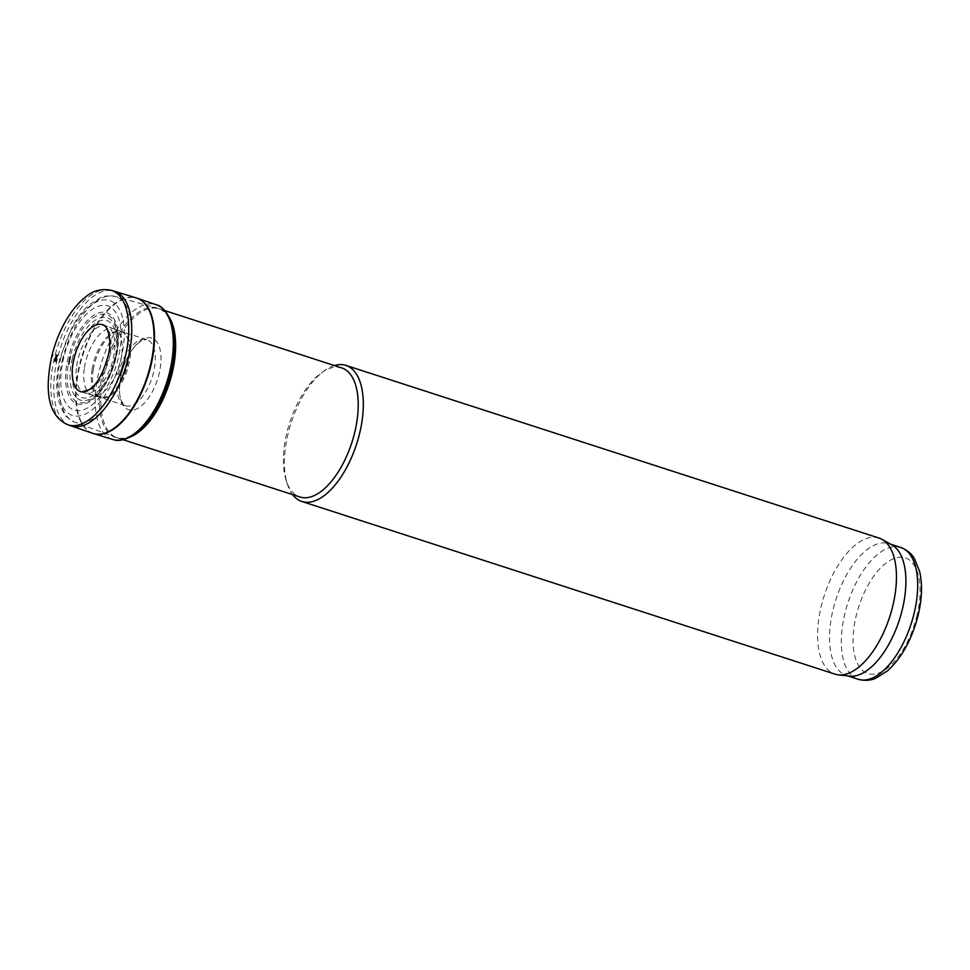 <?xml version="1.0" encoding="UTF-8"?>
<svg xmlns="http://www.w3.org/2000/svg" width="970" height="970" viewBox="0 0 970 970"><rect width="100%" height="100%" fill="white"/><g stroke="black" fill="none" stroke-linecap="round" stroke-linejoin="round"><path stroke-width="0.73" stroke-dasharray="4.85 3.64" d="M334.42 365.544A71.513 34.411 -72.1 0 0 324.332 370.746A71.513 34.411 -72.1 0 0 288.466 432.099A71.513 34.411 -72.1 0 0 287.496 484.491A71.513 34.411 -72.1 0 0 292.613 494.615M879.05 538.071A71.513 34.411 -72.1 0 0 824.282 595.507A71.513 34.411 -72.1 0 0 834.976 674.138M849.538 676.138A69.246 33.319 107.9 0 1 846.373 675.447A69.246 33.319 107.9 0 1 836.007 599.302A69.246 33.319 107.9 0 1 889.041 543.685A69.246 33.319 107.9 0 1 892.012 544.995M63.874 356.984A54.744 26.348 -72.1 0 0 92.975 404.163A54.744 26.348 -72.1 0 0 116.073 312.873A54.744 26.348 -72.1 0 0 63.874 356.984M169.75 318.087A67.839 32.641 -72.1 0 0 159.129 308.775A67.839 32.641 -72.1 0 0 158.534 308.593A67.839 32.641 -72.1 0 0 104.639 372.043A67.839 32.641 -72.1 0 0 116.739 437.64A67.839 32.641 -72.1 0 0 117.322 437.846A67.839 32.641 -72.1 0 0 131.399 436.524M341.719 367.909A67.839 32.641 -72.1 0 0 321.24 372.977A67.839 32.641 -72.1 0 0 287.229 431.177A67.839 32.641 -72.1 0 0 286.296 480.877A67.839 32.641 -72.1 0 0 299.912 496.979M92.562 433.275A71.125 34.217 107.9 0 1 79.576 364.441A71.125 34.217 107.9 0 1 136.394 297.96M112.556 439.41A70.786 34.059 107.9 0 1 99.195 370.722A70.786 34.059 107.9 0 1 156.182 304.725M103.147 371.595A68.045 32.737 107.9 0 1 168.04 316.766A68.045 32.737 107.9 0 1 139.328 430.231A68.045 32.737 107.9 0 1 103.147 371.595M116.691 374.626A47.869 23.037 107.9 0 1 117.03 373.232L116.691 374.626M116.921 374.675A47.506 22.856 107.9 0 1 117.273 373.256L116.921 374.675M125.045 405.581A34.774 16.732 107.9 0 1 118.207 375.014A34.774 16.732 107.9 0 1 118.91 371.983A34.774 16.732 107.9 0 1 146.47 339.439A34.774 16.732 107.9 0 1 146.615 339.476A34.774 16.732 107.9 0 1 152.035 377.791A34.774 16.732 107.9 0 1 125.191 405.642A34.774 16.732 107.9 0 1 125.045 405.581L121.614 401.495C120.341 399.203 117.94 391.116 121.044 375.608A37.66 18.127 107.9 0 1 121.602 373.268A37.66 18.127 107.9 0 1 122.184 371.098A37.66 18.127 107.9 0 1 123.93 365.702A37.66 18.127 107.9 0 1 158.765 345.356A37.66 18.127 107.9 0 1 141.062 406.175A37.66 18.127 107.9 0 1 121.044 375.608L122.184 371.098M93.29 369.606A34.52 16.611 107.9 0 1 94.454 364.029A34.52 16.611 107.9 0 1 122.111 331.813A34.52 16.611 107.9 0 1 122.45 331.922A34.52 16.611 107.9 0 1 127.349 369.788A34.52 16.611 107.9 0 1 101.183 397.591A34.52 16.611 107.9 0 1 100.844 397.482A34.52 16.611 107.9 0 1 93.29 369.606M103.159 324.938A35.247 16.963 107.9 0 1 107.791 363.459A35.247 16.963 107.9 0 1 81.468 391.941M858.159 679.267A69.246 33.319 107.9 0 1 847.792 603.122A69.246 33.319 107.9 0 1 900.839 547.504M916.662 616.811A60.77 29.245 -72.1 0 0 884.349 564.443A60.77 29.245 -72.1 0 0 858.705 665.772A60.77 29.245 -72.1 0 0 916.662 616.811M74.484 358.403A40.449 19.461 -72.1 0 0 95.994 393.25A40.449 19.461 -72.1 0 0 113.053 325.811A40.449 19.461 -72.1 0 0 74.484 358.403M72.447 358.136A43.274 20.819 -72.1 0 0 78.812 399.373A43.274 20.819 -72.1 0 0 108.579 377.815A43.274 20.819 -72.1 0 0 116.849 352.28A43.274 20.819 -72.1 0 0 102.456 317.384A43.274 20.819 -72.1 0 0 72.447 358.136M69.743 357.651A46.063 22.165 -72.1 0 0 76.509 401.544A46.063 22.165 -72.1 0 0 108.179 378.603A46.063 22.165 -72.1 0 0 116.982 351.419A46.063 22.165 -72.1 0 0 101.668 314.28A46.063 22.165 -72.1 0 0 69.743 357.651M68.264 357.445A47.906 23.05 -72.1 0 0 93.738 398.718A47.906 23.05 -72.1 0 0 113.951 318.839A47.906 23.05 -72.1 0 0 68.264 357.445M61.074 356.887A60.395 29.064 -72.1 0 0 93.181 408.928A60.395 29.064 -72.1 0 0 118.667 308.217A60.395 29.064 -72.1 0 0 61.074 356.887M62.82 358.245A66.045 31.78 -72.1 0 0 74.593 422.12A66.045 31.78 -72.1 0 0 125.76 369.279A66.045 31.78 -72.1 0 0 115.297 296.468A66.045 31.78 -72.1 0 0 62.82 358.245M67.585 424.69A70.652 33.998 107.9 0 1 54.732 356.62A70.652 33.998 107.9 0 1 54.817 356.305A70.652 33.998 107.9 0 1 111.113 290.272M70.555 425.745A70.737 34.035 107.9 0 1 57.169 359.555A70.737 34.035 107.9 0 1 57.727 357.263A70.737 34.035 107.9 0 1 114.145 291.158M93.641 433.614A71.101 34.217 107.9 0 1 79.625 366.454A71.101 34.217 107.9 0 1 80.086 364.562A71.101 34.217 107.9 0 1 137.461 298.323M120.45 375.475A39.952 19.23 107.9 0 1 120.947 373.377L120.45 375.475M92.101 369.352A34.568 16.636 107.9 0 1 93.29 363.653A34.568 16.636 107.9 0 1 121.383 331.534A34.568 16.636 107.9 0 1 126.233 369.424A34.568 16.636 107.9 0 1 100.092 397.288A34.568 16.636 107.9 0 1 92.101 369.352M84.426 367.691A34.859 16.769 107.9 0 1 85.736 361.252A34.859 16.769 107.9 0 1 113.914 328.806A34.859 16.769 107.9 0 1 113.999 328.83A34.859 16.769 107.9 0 1 118.946 367.072A34.859 16.769 107.9 0 1 92.514 395.142A34.859 16.769 107.9 0 1 92.441 395.117A34.859 16.769 107.9 0 1 84.426 367.691M76.678 366.005A35.126 16.902 107.9 0 1 78.097 358.815A35.126 16.902 107.9 0 1 106.494 326.114A35.126 16.902 107.9 0 1 111.562 364.671A35.126 16.902 107.9 0 1 84.851 392.935A35.126 16.902 107.9 0 1 76.678 366.005M890.581 544.182L889.041 543.685M847.913 675.944L846.373 675.447M108.579 377.815L116.982 351.419L108.579 377.815M116.739 437.64L74.593 422.12C67.742 418.191 64.105 415.172 63.668 413.05L58.576 400.889C55.617 388.182 56.199 373.559 60.31 357.021L72.592 326.053C77.733 316.972 83.493 309.709 89.858 304.277L101.123 297.402C102.711 295.935 107.44 295.632 115.297 296.468L158.534 308.593M117.322 437.846L123.141 439.737M159.129 308.775L164.948 310.655M286.296 480.877L287.496 484.491M321.24 372.977L324.332 370.746M123.93 365.702C127.009 357.433 130.829 350.776 135.376 345.72L141.28 340.737L146.47 339.439M146.615 339.476L122.111 331.813M125.191 405.642L100.844 397.482M122.45 331.922L113.914 328.806M101.183 397.591L92.441 395.117M113.999 328.83L102.759 324.78M92.514 395.142L81.043 391.832"/><path stroke-width="1.45" d="M292.613 494.615A71.513 34.411 -72.1 0 0 301.84 501.466A71.513 34.411 -72.1 0 0 359.288 434.766A71.513 34.411 -72.1 0 0 345.914 365.399A71.513 34.411 -72.1 0 0 334.42 365.544M301.84 501.466L834.976 674.138A71.513 34.411 -72.1 0 0 838.25 674.841A71.513 34.411 -72.1 0 0 892.424 607.438A71.513 34.411 -72.1 0 0 882.118 539.417A71.513 34.411 -72.1 0 0 879.05 538.071L345.914 365.399M882.118 539.417L892.012 544.995A69.246 33.319 107.9 0 1 901.991 610.857A69.246 33.319 107.9 0 1 849.538 676.138L838.25 674.841M131.399 436.524A67.839 32.641 -72.1 0 0 169.277 383.368A67.839 32.641 -72.1 0 0 169.75 318.087M123.141 439.737L299.912 496.979A67.839 32.641 -72.1 0 0 351.867 442.502A67.839 32.641 -72.1 0 0 341.719 367.909L164.948 310.655M55.945 356.281A58.2 28.009 107.9 0 1 56.26 355.008L54.878 361.167A58.2 28.009 107.9 0 1 55.945 356.281M70.555 425.745A70.737 34.035 107.9 0 0 125.13 369.073A70.737 34.035 107.9 0 0 114.145 291.158L136.394 297.96A71.125 34.217 107.9 0 1 137.219 298.239A71.125 34.217 107.9 0 1 147.355 376.263A71.125 34.217 107.9 0 1 93.399 433.541A71.125 34.217 107.9 0 1 92.562 433.275L67.585 424.69C45.954 414.639 45.347 386.496 51.859 355.881C55.411 341.658 60.795 328.757 67.985 317.214C73.417 308.581 79.346 301.791 85.772 296.832C92.853 290.673 101.304 288.49 111.113 290.272A70.652 33.998 107.9 0 1 122.135 368.103A70.652 33.998 107.9 0 1 67.585 424.69M137.461 298.323A71.101 34.217 107.9 0 1 137.691 298.408L156.182 304.725A70.786 34.059 107.9 0 1 157.128 305.065A70.786 34.059 107.9 0 1 166.658 382.519A70.786 34.059 107.9 0 1 113.538 439.677A70.786 34.059 107.9 0 1 112.556 439.41L93.884 433.687A71.101 34.217 107.9 0 1 93.641 433.614M72.738 365.144A35.247 16.963 107.9 0 1 74.217 357.578A35.247 16.963 107.9 0 1 102.759 324.78A35.247 16.963 107.9 0 1 103.159 324.938C107.488 325.58 112.047 339.936 108.591 353.844C103.657 372.904 97.085 384.908 88.864 389.843L81.468 391.941A35.247 16.963 107.9 0 1 81.043 391.832A35.247 16.963 107.9 0 1 72.738 365.144M68.773 364.271A37.915 18.236 107.9 0 1 70.276 356.681L68.773 364.271M55.775 361.373A56.672 27.269 107.9 0 1 57.181 355.093L55.775 361.373M913.788 614.677A69.246 33.319 107.9 0 1 858.159 679.267C868.041 681.837 874.176 678.818 875.643 678.26L887.586 670.755C901.469 658.121 911.545 640.067 917.802 616.593C921.985 599.836 922.615 584.861 919.681 571.657L914.407 558.574C913.546 557.253 910.345 551.215 900.839 547.504A69.246 33.319 107.9 0 1 913.788 614.677M52.732 354.899L52.416 356.172A65.463 31.501 107.9 0 1 52.732 354.899M137.219 298.239L137.691 298.408A71.101 34.217 107.9 0 1 147.84 376.421A71.101 34.217 107.9 0 1 93.884 433.687L93.399 433.541M900.839 547.504L890.581 544.182M858.159 679.267L847.913 675.944M114.145 291.158L111.113 290.272M157.128 305.065C163.287 305.732 172.648 320.306 173.266 329.133C175.267 339.464 175.121 351.201 172.83 364.332C165.906 397.761 152.593 421.538 132.89 435.651C124.402 440.113 117.952 441.447 113.538 439.677"/></g></svg>
